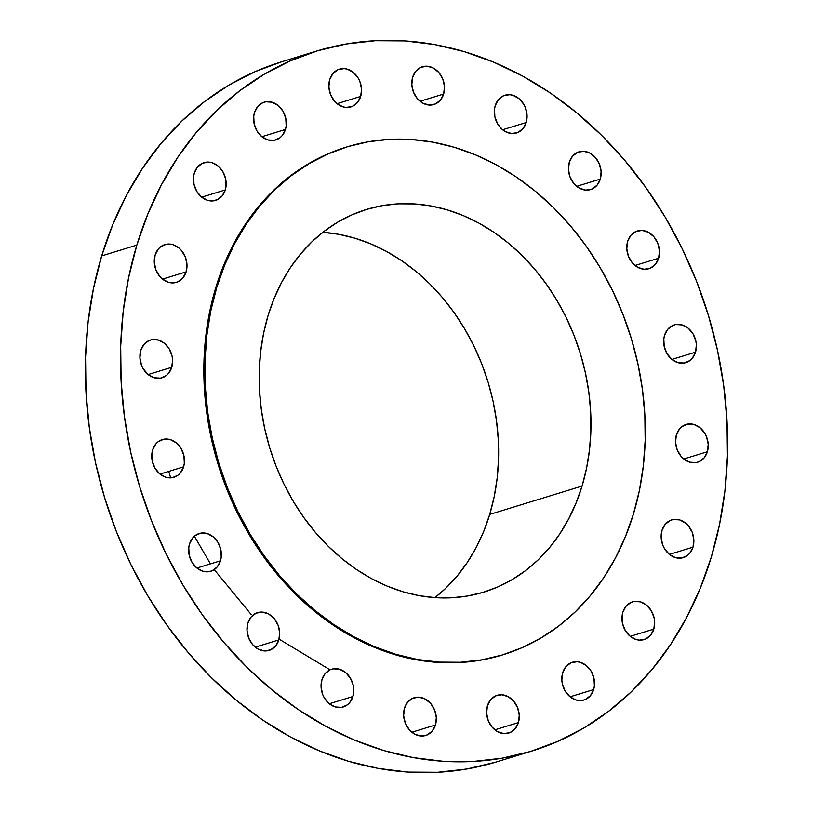 <?xml version="1.0" encoding="UTF-8"?>
<svg xmlns="http://www.w3.org/2000/svg" width="813" height="813" viewBox="0 0 813 813"><rect width="100%" height="100%" fill="white"/><g stroke="black" fill="none" stroke-linecap="round" stroke-linejoin="round"><path stroke-width="1.22" d="M168.748 471.408L170.649 477.881M194.378 536.204L210.445 563.876M214.246 569.608L251.217 614.587M279.052 639.13L329.905 669.749M285.444 129.48A19.746 16.016 -107.1 0 1 275.749 139.938A19.746 16.016 -107.1 0 1 258.575 133.352A19.746 16.016 -107.1 0 1 254.469 112.651L253.737 116.239L254.134 123.81L256.949 130.974L261.745 136.625L267.782 139.907L274.164 140.324L279.896 137.804L282.243 135.547L285.444 129.48L286.176 125.893L285.78 118.312L282.965 111.157L278.168 105.507L272.131 102.225L265.76 101.808L262.751 102.712L257.67 106.584L254.469 112.651A19.746 16.016 -107.1 0 1 264.164 102.184A19.746 16.016 -107.1 0 1 281.339 108.779A19.746 16.016 -107.1 0 1 285.444 129.48L261.857 136.716L285.444 129.48M360.687 96.432A19.746 16.016 -107.1 0 1 350.992 106.899A19.746 16.016 -107.1 0 1 333.808 100.314A19.746 16.016 -107.1 0 1 329.712 79.613L328.859 86.961L330.495 94.481L334.377 101.005L336.978 103.586L343.025 106.869L346.226 107.448L352.405 106.371L357.476 102.509L360.687 96.432L361.531 89.084L359.895 81.574L358.208 78.119L353.411 72.459L347.364 69.176L344.163 68.597L337.984 69.674L332.913 73.536L329.712 79.613A19.746 16.016 -107.1 0 1 339.407 69.146A19.746 16.016 -107.1 0 1 356.582 75.731A19.746 16.016 -107.1 0 1 360.687 96.432L337.09 103.678L360.687 96.432M412.669 77.215L411.815 84.572L413.461 92.082L417.333 98.617L422.862 103.17L429.193 105.05L435.362 103.983L440.433 100.111L443.644 94.044A19.746 16.016 -107.1 0 1 433.949 104.501A19.746 16.016 -107.1 0 1 416.764 97.916A19.746 16.016 -107.1 0 1 412.669 77.215L412.669 77.215A19.746 16.016 -107.1 0 1 422.364 66.757A19.746 16.016 -107.1 0 1 439.538 73.343A19.746 16.016 -107.1 0 1 443.644 94.044L444.487 86.686L442.851 79.176L438.969 72.642L433.451 68.089L427.12 66.209L420.951 67.286L415.87 71.148L412.669 77.215M420.047 101.279L443.644 94.044L420.047 101.279M526.204 122.529A19.746 16.016 -107.1 0 1 516.509 132.997A19.746 16.016 -107.1 0 1 499.324 126.401A19.746 16.016 -107.1 0 1 495.229 105.71L494.487 109.288L494.893 116.869L497.708 124.023L502.495 129.684L505.422 131.655L511.753 133.545L517.922 132.468L522.993 128.606L526.204 122.529L527.048 115.182L525.411 107.662L523.724 104.206L518.928 98.556L512.881 95.273L509.68 94.694L503.501 95.771L498.43 99.633L495.229 105.71A19.746 16.016 -107.1 0 1 504.924 95.243A19.746 16.016 -107.1 0 1 522.098 101.828A19.746 16.016 -107.1 0 1 526.204 122.529L502.607 129.765L526.204 122.529M569.303 162.285L568.46 169.643L570.096 177.153L573.968 183.687L579.496 188.24L585.827 190.12L591.996 189.053L597.077 185.181L600.279 179.114A19.746 16.016 -107.1 0 1 590.584 189.571A19.746 16.016 -107.1 0 1 573.409 182.986A19.746 16.016 -107.1 0 1 569.303 162.285L569.303 162.285A19.746 16.016 -107.1 0 1 578.998 151.828A19.746 16.016 -107.1 0 1 596.173 158.413A19.746 16.016 -107.1 0 1 600.279 179.114L601.122 171.756L599.486 164.246L595.614 157.712L590.086 153.159L583.754 151.279L577.586 152.346L572.504 156.218L569.303 162.285M576.691 186.35L600.279 179.114L576.691 186.35M627.646 241.42L626.803 248.778L628.439 256.288L632.311 262.823L637.839 267.375L644.17 269.255L650.339 268.188L655.42 264.316L658.621 258.249A19.746 16.016 -107.1 0 1 648.926 268.707A19.746 16.016 -107.1 0 1 631.752 262.121A19.746 16.016 -107.1 0 1 627.646 241.42L627.646 241.42A19.746 16.016 -107.1 0 1 637.341 230.963A19.746 16.016 -107.1 0 1 654.516 237.548A19.746 16.016 -107.1 0 1 658.621 258.249L659.475 250.892L657.829 243.382L653.957 236.847L648.428 232.294L642.097 230.414L635.929 231.481L630.847 235.353L627.646 241.42M635.034 265.485L658.621 258.249L635.034 265.485M695.522 352.192A19.746 16.016 -107.1 0 1 685.826 362.649A19.746 16.016 -107.1 0 1 668.652 356.064A19.746 16.016 -107.1 0 1 664.546 335.363L663.815 338.95L664.211 346.531L667.026 353.685L671.823 359.336L677.859 362.618L684.241 363.035L689.973 360.515L692.32 358.259L695.522 352.192L696.375 344.834L695.857 341.023L693.042 333.869L688.245 328.218L682.209 324.936L675.837 324.519L672.829 325.424L667.747 329.295L664.546 335.363A19.746 16.016 -107.1 0 1 674.241 324.905A19.746 16.016 -107.1 0 1 691.416 331.491A19.746 16.016 -107.1 0 1 695.522 352.192L671.934 359.427L695.522 352.192M707.371 451.743A19.746 16.016 -107.1 0 1 697.676 462.211A19.746 16.016 -107.1 0 1 680.491 455.615A19.746 16.016 -107.1 0 1 676.396 434.925L675.542 442.272L677.178 449.782L681.06 456.317L683.662 458.888L689.709 462.17L696.08 462.587L699.089 461.682L704.16 457.81L707.371 451.743L708.214 444.396L706.578 436.876L704.891 433.42L700.095 427.77L694.048 424.488L687.676 424.071L681.944 426.591L679.597 428.847L676.396 434.925A19.746 16.016 -107.1 0 1 686.091 424.457A19.746 16.016 -107.1 0 1 703.265 431.042A19.746 16.016 -107.1 0 1 707.371 451.743L683.774 458.979L707.371 451.743M692.991 547.169A19.746 16.016 -107.1 0 1 683.296 557.627A19.746 16.016 -107.1 0 1 666.121 551.041A19.746 16.016 -107.1 0 1 662.016 530.34L661.172 537.698L662.808 545.208L664.495 548.663L669.292 554.314L675.339 557.596L681.711 558.013L687.442 555.492L689.79 553.236L692.991 547.169L693.845 539.812L692.209 532.302L688.326 525.767L685.725 523.196L679.678 519.914L673.306 519.497L670.298 520.401L665.227 524.273L662.016 530.34A19.746 16.016 -107.1 0 1 671.711 519.883A19.746 16.016 -107.1 0 1 688.896 526.468A19.746 16.016 -107.1 0 1 692.991 547.169L669.404 554.405L692.991 547.169M653.815 629.11A19.746 16.016 -107.1 0 1 644.12 639.577A19.746 16.016 -107.1 0 1 626.945 632.992A19.746 16.016 -107.1 0 1 622.839 612.291L622.108 615.878L622.504 623.449L625.319 630.614L630.116 636.264L636.152 639.546L639.364 640.126L645.532 639.048L650.613 635.187L653.815 629.11L654.668 621.762L654.15 617.951L651.335 610.797L646.538 605.146L640.502 601.864L634.13 601.447L631.122 602.352L626.04 606.224L622.839 612.291A19.746 16.016 -107.1 0 1 632.534 601.823A19.746 16.016 -107.1 0 1 649.709 608.419A19.746 16.016 -107.1 0 1 653.815 629.11L630.227 636.355L653.815 629.11M593.663 689.566A19.746 16.016 -107.1 0 1 583.968 700.034A19.746 16.016 -107.1 0 1 566.793 693.438A19.746 16.016 -107.1 0 1 562.687 672.747L561.834 680.095L562.352 683.906L565.167 691.06L569.964 696.711L576 699.993L582.372 700.41L585.38 699.505L590.462 695.633L593.663 689.566L594.394 685.979L593.998 678.408L591.183 671.243L586.386 665.593L580.35 662.31L577.139 661.731L570.97 662.808L565.889 666.67L562.687 672.747A19.746 16.016 -107.1 0 1 572.382 662.28A19.746 16.016 -107.1 0 1 589.557 668.865A19.746 16.016 -107.1 0 1 593.663 689.566L570.076 696.802L593.663 689.566M487.444 705.786L486.601 713.133L488.237 720.653L492.119 727.178L497.637 731.73L503.969 733.621L510.147 732.543L515.218 728.682L518.42 722.605A19.746 16.016 -107.1 0 1 508.725 733.072A19.746 16.016 -107.1 0 1 491.55 726.487A19.746 16.016 -107.1 0 1 487.444 705.786L487.444 705.786A19.746 16.016 -107.1 0 1 497.139 695.318A19.746 16.016 -107.1 0 1 514.324 701.904A19.746 16.016 -107.1 0 1 518.42 722.605L519.273 715.257L517.627 707.737L513.755 701.213L508.227 696.66L501.906 694.769L495.727 695.847L490.656 699.708L487.444 705.786M494.832 729.85L518.42 722.605L494.832 729.85M404.488 708.174L403.644 715.531L405.281 723.042L409.163 729.576L414.681 734.129L421.012 736.009L427.181 734.942L432.262 731.07L435.463 725.003A19.746 16.016 -107.1 0 1 425.768 735.46A19.746 16.016 -107.1 0 1 408.593 728.875A19.746 16.016 -107.1 0 1 404.488 708.174L404.488 708.174A19.746 16.016 -107.1 0 1 414.183 697.717A19.746 16.016 -107.1 0 1 431.357 704.302A19.746 16.016 -107.1 0 1 435.463 725.003L436.317 717.645L434.67 710.135L430.799 703.601L425.27 699.048L418.939 697.168L412.77 698.235L407.689 702.107L404.488 708.174M411.876 732.239L435.463 725.003L411.876 732.239M352.903 696.507A19.746 16.016 -107.1 0 1 343.208 706.975A19.746 16.016 -107.1 0 1 326.033 700.389A19.746 16.016 -107.1 0 1 321.928 679.688L321.084 687.036L322.72 694.556L324.407 698.011L329.204 703.662L335.251 706.944L341.623 707.361L347.354 704.841L349.702 702.584L352.903 696.507L353.757 689.16L353.238 685.349L350.423 678.194L345.637 672.544L339.59 669.262L333.218 668.845L330.21 669.749L325.139 673.621L321.928 679.688A19.746 16.016 -107.1 0 1 331.623 669.221A19.746 16.016 -107.1 0 1 348.807 675.816A19.746 16.016 -107.1 0 1 352.903 696.507L329.316 703.753L352.903 696.507M247.853 623.104L247.01 630.461L248.646 637.971L252.518 644.506L258.046 649.059L264.377 650.939L270.546 649.872L275.627 646L278.829 639.933A19.746 16.016 -107.1 0 1 269.133 650.39A19.746 16.016 -107.1 0 1 251.959 643.805A19.746 16.016 -107.1 0 1 247.853 623.104L247.853 623.104A19.746 16.016 -107.1 0 1 257.548 612.646A19.746 16.016 -107.1 0 1 274.723 619.232A19.746 16.016 -107.1 0 1 278.829 639.933L279.672 632.575L278.036 625.065L274.164 618.53L268.636 613.978L262.304 612.098L256.136 613.175L251.054 617.037L247.853 623.104M255.241 647.168L278.829 639.933L255.241 647.168M220.486 560.797A19.746 16.016 -107.1 0 1 210.791 571.265A19.746 16.016 -107.1 0 1 193.616 564.669A19.746 16.016 -107.1 0 1 189.51 543.968L188.768 547.556L189.175 555.137L191.99 562.291L196.787 567.941L202.823 571.224L209.195 571.641L212.203 570.736L217.284 566.864L220.486 560.797L221.217 557.21L220.821 549.639L218.006 542.474L213.209 536.824L207.173 533.541L200.791 533.125L195.059 535.645L192.711 537.901L189.51 543.968A19.746 16.016 -107.1 0 1 199.205 533.511A19.746 16.016 -107.1 0 1 216.38 540.096A19.746 16.016 -107.1 0 1 220.486 560.797L196.888 568.033L220.486 560.797M183.586 466.855A19.746 16.016 -107.1 0 1 173.891 477.312A19.746 16.016 -107.1 0 1 156.706 470.727A19.746 16.016 -107.1 0 1 152.61 450.026L151.868 453.613L152.275 461.195L155.09 468.349L159.876 473.999L165.923 477.282L172.295 477.698L178.037 475.178L180.374 472.922L183.586 466.855L184.317 463.268L183.921 455.697L181.106 448.532L176.309 442.882L170.273 439.599L163.891 439.183L158.159 441.703L155.811 443.959L152.61 450.026A19.746 16.016 -107.1 0 1 162.305 439.569A19.746 16.016 -107.1 0 1 179.48 446.154A19.746 16.016 -107.1 0 1 183.586 466.855L159.988 474.091L183.586 466.855M171.736 367.303A19.746 16.016 -107.1 0 1 162.041 377.76A19.746 16.016 -107.1 0 1 144.866 371.175A19.746 16.016 -107.1 0 1 140.761 350.474L139.917 357.832L141.553 365.342L143.24 368.797L148.037 374.447L154.084 377.73L160.456 378.147L166.187 375.626L168.535 373.37L171.736 367.303L172.59 359.946L172.071 356.135L169.256 348.98L164.47 343.33L158.423 340.047L152.051 339.631L149.043 340.535L143.972 344.407L140.761 350.474A19.746 16.016 -107.1 0 1 150.456 340.007A19.746 16.016 -107.1 0 1 167.641 346.602A19.746 16.016 -107.1 0 1 171.736 367.303L148.149 374.539L171.736 367.303M225.292 189.927A19.746 16.016 -107.1 0 1 215.597 200.394A19.746 16.016 -107.1 0 1 198.423 193.809A19.746 16.016 -107.1 0 1 194.317 173.108L193.575 176.685L193.982 184.266L196.797 191.431L201.594 197.081L207.63 200.364L210.841 200.943L217.01 199.866L222.091 196.004L225.292 189.927L226.024 186.35L225.628 178.769L222.813 171.604L218.016 165.954L211.98 162.671L208.768 162.092L202.6 163.169L197.518 167.031L194.317 173.108A19.746 16.016 -107.1 0 1 204.012 162.641A19.746 16.016 -107.1 0 1 221.187 169.226A19.746 16.016 -107.1 0 1 225.292 189.927L201.695 197.173L225.292 189.927M186.116 271.877A19.746 16.016 -107.1 0 1 176.421 282.345A19.746 16.016 -107.1 0 1 159.236 275.749A19.746 16.016 -107.1 0 1 155.131 255.058L154.287 262.406L155.923 269.916L159.805 276.45L162.407 279.022L168.454 282.304L174.825 282.721L177.834 281.816L182.905 277.944L186.116 271.877L186.96 264.52L185.323 257.01L181.441 250.485L178.84 247.904L172.793 244.622L166.421 244.205L160.689 246.725L158.342 248.981L155.131 255.058A19.746 16.016 -107.1 0 1 164.836 244.591A19.746 16.016 -107.1 0 1 182.01 251.176A19.746 16.016 -107.1 0 1 186.116 271.877L162.519 279.113L186.116 271.877M711.304 557.108L700.288 588.236L686.619 617.565L670.43 644.811L651.853 669.699L631.091 692.015L608.337 711.517L583.805 728.042L557.728 741.405L530.371 751.497L501.997 758.214L472.861 761.496L443.258 761.303L413.471 757.645L383.787 750.551L354.488 740.094L325.861 726.365L298.188 709.505L271.715 689.678L246.715 667.077L223.423 641.914L202.061 614.425L182.834 584.882L165.933 553.572L151.523 520.798L139.734 486.865L130.68 452.109L124.46 416.856L121.117 381.46L120.69 346.247L123.19 311.562L128.586 277.741L136.828 245.109A366.165 296.979 -107.1 0 1 316.643 51.056A366.165 296.979 -107.1 0 1 635.217 173.23A366.165 296.979 -107.1 0 1 711.304 557.108A366.165 296.979 -107.1 0 1 531.489 751.161A366.165 296.979 -107.1 0 1 212.915 628.988A366.165 296.979 -107.1 0 1 136.828 245.109L147.844 213.982L161.513 184.653L177.701 157.417L196.279 132.519L217.041 110.212L239.794 90.7L264.327 74.186L290.404 60.812L317.761 50.721L346.135 44.004L375.271 40.721L404.874 40.914L434.66 44.573L464.345 51.666L493.643 62.134L522.271 75.853L549.944 92.712L576.417 112.54L601.417 135.141L624.709 160.313L646.071 187.793L665.298 217.335L682.198 248.646L696.609 281.42L708.397 315.353L717.452 350.108L723.672 385.362L727.015 420.758L727.442 455.971L724.942 490.656L719.546 524.476L711.304 557.108M316.643 51.056L281.511 61.839A366.165 296.979 72.9 0 0 101.696 255.892L136.828 245.109L101.696 255.892A366.165 296.979 72.9 0 0 177.783 639.77A366.165 296.979 72.9 0 0 496.357 761.944L531.489 751.161M216.685 287.629A265.648 215.455 -107.1 0 1 347.131 146.848A265.648 215.455 -107.1 0 1 578.256 235.475A265.648 215.455 -107.1 0 1 633.459 513.979L625.471 536.56L615.553 557.84L603.805 577.596L590.329 595.665L575.269 611.843L558.755 626L540.96 637.981L522.048 647.687L502.2 655.004L481.601 659.882L460.473 662.26L438.99 662.117L417.384 659.465L395.85 654.313L374.59 646.731L353.828 636.772L333.747 624.547L314.54 610.157L296.399 593.754L279.499 575.502L264.001 555.564L250.058 534.131L237.803 511.407L227.345 487.627L218.788 463.014L212.223 437.801L207.701 412.221L205.283 386.541L204.978 361.002L206.787 335.84L210.699 311.298L216.685 287.629L224.673 265.038L234.591 243.768L246.339 224.002L259.814 205.943L274.875 189.754L291.379 175.598L309.184 163.616L328.096 153.921L347.944 146.594L368.533 141.726L389.671 139.348L411.144 139.48L432.75 142.143L454.294 147.285L475.544 154.877L496.316 164.836L516.397 177.061L535.594 191.441L553.734 207.843L570.635 226.105L586.132 246.044L600.075 267.477L612.341 290.19L622.799 313.97L631.345 338.584L637.92 363.807L642.433 389.376L644.851 415.057L645.166 440.605L643.347 465.768L639.435 490.3L633.459 513.979A265.648 215.455 -107.1 0 1 503.003 654.76A265.648 215.455 -107.1 0 1 271.877 566.122A265.648 215.455 -107.1 0 1 216.685 287.629L215.679 287.934L216.685 287.629M347.131 146.848L346.135 147.153A265.648 215.455 72.9 0 0 215.679 287.934A265.648 215.455 72.9 0 0 270.871 566.437A265.648 215.455 72.9 0 0 501.997 655.065L503.003 654.76M322.233 232.274L338.513 234.266L354.742 238.148L370.748 243.859L386.399 251.369L401.531 260.577L415.992 271.42L429.66 283.767L442.394 297.528L454.071 312.548L464.569 328.696L473.806 345.81L481.692 363.726L488.135 382.273L493.074 401.266L496.479 420.534L498.308 439.884L498.542 459.132L497.17 478.085L494.223 496.57L489.721 514.405L483.705 531.417L476.225 547.444L467.373 562.342L457.231 575.95L445.88 588.134L434.955 597.636A200.13 162.326 72.9 0 0 489.721 514.405L582.067 486.062A200.13 162.326 -107.1 0 1 483.786 592.128A200.13 162.326 -107.1 0 1 309.662 525.35A200.13 162.326 -107.1 0 1 268.077 315.535A200.13 162.326 -107.1 0 1 366.358 209.48A200.13 162.326 -107.1 0 1 540.482 276.247A200.13 162.326 -107.1 0 1 582.067 486.062L489.721 514.405A200.13 162.326 72.9 0 0 322.842 232.315M268.077 315.535L263.575 333.371L260.617 351.856L259.256 370.819L259.489 390.057L261.308 409.406L264.713 428.675L269.662 447.668L276.105 466.215L283.981 484.131L293.219 501.245L303.727 517.393L315.403 532.413L328.137 546.173L341.795 558.531L356.267 569.364L371.399 578.571L387.039 586.082L403.055 591.793L419.284 595.675L435.565 597.677L451.743 597.779L467.658 595.99L483.176 592.311L498.125 586.793L512.373 579.486L525.787 570.462L538.226 559.801L549.568 547.606L559.72 533.999L568.572 519.111L576.041 503.074L582.067 486.062L586.569 468.227L589.516 449.741L590.878 430.788L590.655 411.541L588.825 392.191L585.421 372.933L580.472 353.929L574.029 335.383L566.153 317.466L556.915 300.353L546.407 284.215L534.741 269.184L522.007 255.434L508.338 243.077L493.877 232.244L478.745 223.026L463.095 215.526L447.079 209.805L430.86 205.933L414.579 203.931L398.4 203.829L382.476 205.618L366.968 209.287L352.009 214.805L337.761 222.112L324.357 231.146L311.918 241.807L300.566 254.002L290.414 267.609L281.562 282.497L274.093 298.523L268.077 315.535M346.938 146.909L327.09 154.226L308.178 163.931L290.383 175.913L273.869 190.059L258.808 206.248L245.333 224.307L233.585 244.073L223.666 265.353L215.679 287.934L209.703 311.613L205.78 336.145L203.972 361.307L204.276 386.856L206.705 412.537L211.217 438.105L217.782 463.319L226.339 487.942L236.796 511.723L249.052 534.436L263.006 555.868L278.503 575.807L295.404 594.069L313.533 610.461L332.741 624.851L352.822 637.077L373.594 647.036L394.844 654.628L416.378 659.77L437.994 662.432L459.467 662.565L480.605 660.186L502.038 655.054M281.562 61.829L255.272 71.595L229.195 84.959L204.663 101.483L181.909 120.985L161.147 143.301L142.57 168.189L126.381 195.435L112.712 224.764L101.696 255.892L93.454 288.524L88.058 322.344L85.558 357.029L85.985 392.242L89.328 427.638L95.548 462.892L104.603 497.647L116.391 531.58L130.802 564.354L147.702 595.665L166.929 625.207L188.291 652.687L211.583 677.859L236.583 700.46L263.056 720.288L290.729 737.147L319.357 750.866L348.655 761.334L378.34 768.427L408.126 772.086L437.729 772.279L466.865 768.996L495.239 762.279"/></g></svg>
